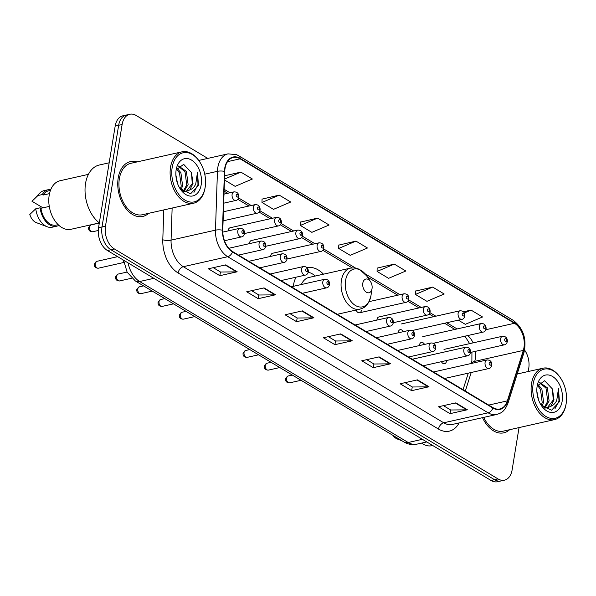 <?xml version="1.0" encoding="UTF-8"?>
<svg xmlns="http://www.w3.org/2000/svg" width="596" height="596" viewBox="0 0 596 596"><rect width="100%" height="100%" fill="white"/><g stroke="black" fill="none" stroke-linecap="round" stroke-linejoin="round"><path stroke-width="0.89" d="M295.981 277.215A31.029 20.197 77.3 0 0 293.314 285.812A31.029 20.197 77.3 0 0 293.232 286.348M441.413 361.675A4.388 2.861 77.3 0 0 444.579 363.739A4.388 2.861 77.3 0 0 446.493 361.176A4.388 2.861 77.3 0 0 446.56 360.52M424.531 344.413A4.388 2.861 77.3 0 0 421.402 342.432A4.388 2.861 77.3 0 0 419.487 344.987A4.388 2.861 77.3 0 0 419.428 345.561M403.276 331.674A4.388 2.861 77.3 0 0 400.147 329.692A4.388 2.861 77.3 0 0 398.232 332.248A4.388 2.861 77.3 0 0 398.173 332.821M393.323 322.704L427.228 315.083A4.388 2.861 -102.7 0 1 424.3 313.429A4.388 2.861 -102.7 0 1 423.391 309.071A4.388 2.861 -102.7 0 1 425.306 306.515L378.892 316.953A4.388 2.861 77.3 0 0 376.985 319.508A4.388 2.861 77.3 0 0 376.918 320.082M356.103 310.054A4.388 2.861 77.3 0 0 359.567 312.781A4.388 2.861 77.3 0 0 361.481 310.218M244.561 233.528L278.459 225.906A4.388 2.861 -102.7 0 1 275.531 224.252A4.388 2.861 -102.7 0 1 274.622 219.894A4.388 2.861 -102.7 0 1 276.537 217.339L230.13 227.769A4.388 2.861 77.3 0 0 228.216 230.332A4.388 2.861 77.3 0 0 228.149 230.905M265.809 246.267L299.714 238.646A4.388 2.861 -102.7 0 1 296.786 236.992A4.388 2.861 -102.7 0 1 295.877 232.634A4.388 2.861 -102.7 0 1 297.784 230.078L251.378 240.508A4.388 2.861 77.3 0 0 249.471 243.071A4.388 2.861 77.3 0 0 249.404 243.645M287.063 259.007L320.968 251.385A4.388 2.861 -102.7 0 1 318.033 249.731A4.388 2.861 -102.7 0 1 317.124 245.373A4.388 2.861 -102.7 0 1 319.039 242.818L272.633 253.248A4.388 2.861 77.3 0 0 270.718 255.811A4.388 2.861 77.3 0 0 270.659 256.384M323.479 274.182A31.029 20.197 77.3 0 0 307.052 267.678M123.752 261.659A17.567 11.428 -102.7 0 1 122.85 259.759M207.773 158.409L136.231 115.52A17.567 11.428 77.3 0 0 129.779 114.276L122.843 115.833A17.567 11.428 77.3 0 0 115.184 126.069L98.534 227.739A17.567 11.428 77.3 0 0 107.444 250.521L491.059 480.48A17.567 11.428 77.3 0 0 497.518 481.724L500.99 480.95A17.567 11.428 77.3 0 1 494.531 479.698A17.567 11.428 77.3 0 0 500.99 480.95L504.454 480.167A17.567 11.428 77.3 0 0 512.113 469.931L519.042 427.6M129.779 114.276A17.567 11.428 77.3 0 0 122.12 124.512L105.477 226.175L102.005 226.957A17.567 11.428 77.3 0 0 110.916 249.739L494.531 479.698L110.916 249.739A17.567 11.428 77.3 0 1 102.005 226.957L118.656 125.287L102.005 226.957L98.534 227.739M126.307 115.05A17.567 11.428 77.3 0 0 118.656 125.287A17.567 11.428 77.3 0 1 126.307 115.05M118.209 177.988A28.101 18.29 77.3 0 0 124.035 205.866A28.101 18.29 77.3 0 0 142.794 216.445A28.101 18.29 77.3 0 0 148.613 213.331A28.101 18.29 77.3 0 1 142.794 216.445A28.101 18.29 77.3 0 1 124.035 205.866A28.101 18.29 77.3 0 1 118.209 177.988A28.101 18.29 77.3 0 1 130.457 161.605A28.101 18.29 77.3 0 0 118.209 177.988M482.529 417.669A28.101 18.29 77.3 0 0 503.776 432.83A28.101 18.29 77.3 0 0 509.602 429.723A28.101 18.29 77.3 0 1 503.776 432.83A28.101 18.29 77.3 0 1 482.529 417.669M225.042 168.407A18.737 12.196 -102.7 0 1 233.207 157.486A18.737 12.196 -102.7 0 1 240.099 158.819L514.46 323.285A18.737 12.196 -102.7 0 1 523.295 350.418L507.367 400.877A18.737 12.196 -102.7 0 1 499.865 408.968A18.737 12.196 -102.7 0 1 492.981 407.634L232.582 251.542A18.737 12.196 -102.7 0 1 222.785 230.294L224.752 171.462A18.737 12.196 -102.7 0 1 225.042 168.407M224.737 168.221A19.206 12.494 77.3 0 0 224.439 171.357L222.464 230.183A19.206 12.494 77.3 0 0 232.507 251.966L492.914 408.059A19.206 12.494 77.3 0 0 507.65 401.138L523.586 350.671A19.206 12.494 77.3 0 0 514.527 322.861L240.166 158.394A19.206 12.494 77.3 0 0 224.737 168.221M432.674 287.093L415.434 294.431L426.945 301.33L444.184 293.992L432.674 287.093L415.501 291.101M394.314 264.103L377.074 271.433L388.577 278.332L405.824 271.001L394.314 264.103L377.134 268.103M279.233 195.115L261.987 202.446L273.497 209.345L290.736 202.014L279.233 195.115L262.054 199.116M317.594 218.106L300.347 225.444L311.857 232.343L329.104 225.005L317.594 218.106L300.414 222.114M355.954 241.104L338.707 248.435L350.217 255.334L367.464 248.003L355.954 241.104L338.774 245.105M137.05 161.926A28.101 18.29 77.3 0 0 130.457 161.605A28.101 18.29 77.3 0 1 137.05 161.926M528.227 371.524L528.756 368.261A17.567 11.428 77.3 0 0 524.614 350.075M105.477 226.175A17.567 11.428 77.3 0 0 114.38 248.964L498.003 478.916A17.567 11.428 77.3 0 0 504.454 480.167M428.993 386.767L411.642 390.671L400.139 383.772L417.483 379.868L428.993 386.767A4.686 3.025 -59.1 0 1 428.405 386.841L416.969 379.987M467.353 409.765L450.01 413.661L438.5 406.763L455.851 402.866L467.353 409.765A4.686 3.025 -59.1 0 1 466.765 409.832L455.329 402.978M313.906 317.78L296.562 321.684L285.052 314.785L302.403 310.881L313.906 317.78A4.686 3.025 -59.1 0 1 313.317 317.854L301.881 311M275.546 294.782L258.195 298.685L246.692 291.787L264.035 287.883L275.546 294.782A4.686 3.025 -59.1 0 1 274.957 294.856L263.521 288.002M237.186 271.791L219.835 275.687L208.324 268.789L225.675 264.892L237.186 271.791A4.686 3.025 -59.1 0 1 236.59 271.858L225.161 265.004M390.633 363.769L373.282 367.672L361.772 360.774L379.123 356.87L390.633 363.769A4.686 3.025 -59.1 0 1 390.037 363.843L378.609 356.989M352.273 340.778L334.922 344.674L323.412 337.776L340.763 333.879L352.273 340.778A4.686 3.025 -59.1 0 1 351.677 340.845L340.241 333.991M458.331 320.149L465.305 324.321L482.551 316.99L471.041 310.091L463.472 311.79M224.469 179.955L235.129 186.347L252.376 179.016L240.866 172.117L224.603 175.775M334.922 344.674L335.533 340.957M328.366 336.666L335.608 341.009L351.677 340.845M373.282 367.672L373.893 363.955M366.726 359.664L373.968 364L390.037 363.843M219.835 275.687L220.445 271.977M213.279 267.678L220.52 272.022L236.59 271.858M258.195 298.685L258.806 294.968M251.639 290.677L258.887 295.013L274.957 294.856M296.562 321.684L297.166 317.966M290.006 313.667L297.248 318.011L313.317 317.854M450.01 413.661L450.613 409.944M443.454 405.652L450.695 409.996L466.765 409.832M411.642 390.671L412.253 386.953M405.086 382.654L412.335 386.998L428.405 386.841M338.707 248.435L338.781 244.971M300.347 225.444L300.414 221.973M261.987 202.446L262.054 198.975M240.866 172.117L224.498 179.083M377.074 271.433L377.141 267.962M415.434 294.431L415.501 290.96M471.041 310.091L464.329 312.945M205.166 187.211A25.174 16.383 77.3 0 0 205.218 186.891A25.174 16.383 77.3 0 0 199.526 161.59A25.174 16.383 77.3 0 0 172.177 167.431A25.174 16.383 77.3 0 0 184.939 200.092A25.174 16.383 77.3 0 0 205.166 187.211M199.526 161.59L199.161 161.054A26.343 17.142 77.3 0 0 182.018 151.816A26.343 17.142 77.3 0 0 170.538 167.171A26.343 17.142 77.3 0 0 175.999 193.305A26.343 17.142 77.3 0 0 193.581 203.221A26.343 17.142 77.3 0 0 205.061 187.867A26.343 17.142 77.3 0 0 205.113 187.531L205.218 186.891M182.018 151.816L130.844 163.319A26.343 17.142 77.3 0 0 119.364 178.681A26.343 17.142 77.3 0 0 124.817 204.815A26.343 17.142 77.3 0 0 142.407 214.731L193.581 203.221M109.172 162.797L99.331 165.01A31.618 20.577 77.3 0 0 85.548 183.434A31.618 20.577 77.3 0 0 99.331 222.904M88.424 174.36L60.04 180.744A24.883 16.196 77.3 0 0 49.192 195.25A24.883 16.196 77.3 0 0 54.348 219.931A24.883 16.196 77.3 0 0 70.954 229.296L99.323 222.919M177.049 168.206L180.886 172.661L182.607 185.833L181.035 189.811M176.595 169.212L179.508 172.974L181.229 186.146L180.29 188.932M178.606 166.023L186.392 171.424L188.113 184.596L184.082 191.309M178.368 166.277L185.013 171.73L186.734 184.902L183.315 191.122M181.668 190.467L186.667 191.331L189.766 189.938L193.007 183.494L191.495 172.661L192.247 183.665L186.265 191.39M185.587 191.584L183.046 191.674M175.865 174.889L177.541 183.471M179.917 188.44L190.571 193.856L198.453 185.289L197.477 172.363L195.756 183.941C194.46 186.891 192.463 188.887 189.766 189.938M176.163 169.823A19.087 12.427 77.3 0 0 176.125 170.061A19.087 12.427 77.3 0 0 180.439 189.252A19.087 12.427 77.3 0 0 201.18 184.82A19.087 12.427 77.3 0 0 191.495 160.056A19.087 12.427 77.3 0 0 176.163 169.823M191.495 172.661L183.672 164.347L176.438 169.636M49.282 206.417L40.938 208.295A17.567 11.428 77.3 0 0 56.337 225.087L58.162 224.677M40.938 208.295L40.103 207.795L35.767 208.764L29.8 214.485A11.711 7.621 77.3 0 0 36.289 222.613L47.218 226.771A18.737 12.196 77.3 0 0 52.262 227.203L56.598 226.227A18.737 12.196 77.3 0 0 58.87 225.333M35.767 208.764A18.737 12.196 77.3 0 0 47.218 226.771M40.103 207.795A18.737 12.196 77.3 0 0 56.598 226.227M50.451 190.4L48.634 190.809A17.567 11.428 77.3 0 0 43.106 195.056L49.513 193.618M50.809 189.498A18.737 12.196 77.3 0 0 48.373 189.67L44.037 190.645A18.737 12.196 77.3 0 0 39.671 193.193A18.737 12.196 77.3 0 0 37.935 195.533L31.968 201.247L42.964 207.84M37.935 195.533L42.271 194.557L43.106 195.056M48.373 189.67A18.737 12.196 77.3 0 0 42.271 194.557M197.477 172.363L197.984 184.551L193.961 192.366M372.031 288.665A7.025 4.574 77.3 0 0 372.046 288.576A7.025 4.574 77.3 0 0 370.459 281.513A7.025 4.574 77.3 0 0 362.822 283.145A7.025 4.574 77.3 0 0 366.384 292.264A7.025 4.574 77.3 0 0 372.031 288.665M337.262 314.293L359.842 309.212A21.076 13.715 77.3 0 1 345.777 301.278A21.076 13.715 77.3 0 1 341.411 280.373A21.076 13.715 77.3 0 1 350.597 268.088L309.026 277.438A21.076 13.715 77.3 0 0 301.345 284.523M315.336 276.015A27.811 18.096 77.3 0 0 308.236 272.171M566.148 403.596A25.174 16.383 77.3 0 0 566.2 403.283A25.174 16.383 77.3 0 0 560.508 377.976A25.174 16.383 77.3 0 0 533.159 383.824A25.174 16.383 77.3 0 0 545.929 416.477A25.174 16.383 77.3 0 0 566.148 403.596M560.508 377.976L560.143 377.439A26.343 17.142 77.3 0 0 543.008 368.201A26.343 17.142 77.3 0 0 531.528 383.556A26.343 17.142 77.3 0 0 536.981 409.69A26.343 17.142 77.3 0 0 554.571 419.606A26.343 17.142 77.3 0 0 566.051 404.252A26.343 17.142 77.3 0 0 566.103 403.924L566.2 403.283M538.039 384.591L541.868 389.046L543.589 402.225L542.025 406.196M537.585 385.597L540.497 389.359L542.211 402.531L541.28 405.317M539.589 382.416L547.381 387.81L549.102 400.981L545.064 407.694M539.35 382.662L546.003 388.123L547.724 401.294L544.297 407.515M542.651 406.852L547.657 407.716L550.749 406.323L553.989 399.886L552.477 389.046L553.23 400.058L547.247 407.776M546.569 407.969L544.029 408.059M536.854 391.281L538.523 399.856M540.9 404.833L551.553 410.242L559.443 401.682L558.459 388.748L556.746 400.333C555.45 403.276 553.446 405.273 550.749 406.323M537.145 386.215A19.087 12.427 77.3 0 0 537.108 386.454A19.087 12.427 77.3 0 0 541.421 405.638A19.087 12.427 77.3 0 0 562.162 401.205A19.087 12.427 77.3 0 0 552.485 376.441A19.087 12.427 77.3 0 0 537.145 386.215M552.477 389.046L544.655 380.732L537.428 386.022M392.973 435.4A11.711 7.621 77.3 0 0 397.279 438.999L401.935 440.772M421.566 443.104A24.883 16.196 77.3 0 0 431.944 445.689L432.726 445.51M483.706 417.409A26.343 17.142 77.3 0 0 503.389 431.117L554.571 419.606M558.459 388.748L558.966 400.937L554.943 408.759M107.444 250.521L114.38 248.964M115.184 126.069L122.12 124.512M491.059 480.48L498.003 478.916M128.08 262.888A23.415 15.243 77.3 0 0 139.65 281.528L153.843 278.332M403.909 441.956A11.711 7.554 -59.1 0 0 408.2 442.5A23.415 15.243 77.3 0 0 416.805 444.169C412.276 445.108 407.977 444.37 403.909 441.956L135.367 280.977A11.711 7.554 -59.1 0 0 139.65 281.528L408.2 442.5L422.393 439.312M523.295 350.418L474.721 361.34A18.737 12.196 77.3 0 0 475.385 358.509A18.737 12.196 77.3 0 0 475.496 351.32M474.252 362.808L474.721 361.34A10.542 5.334 -162.5 0 0 471.384 363.456M240.099 158.819L227.56 161.643M492.914 408.059A5.856 3.777 120.9 0 1 488.124 412.812L227.724 256.712A23.415 15.243 -102.7 0 1 215.476 230.153L217.443 171.32A23.415 15.243 -102.7 0 1 217.816 167.506A23.415 15.243 -102.7 0 1 228.022 153.857L198.736 160.436M224.439 171.357A5.856 1.654 1.9 0 0 217.443 171.32L204.748 174.174M222.464 230.183A5.856 1.654 1.9 0 0 215.476 230.153L171.067 240.136A23.415 15.243 77.3 0 0 183.307 266.703L227.724 256.712A5.856 3.777 -59.1 0 0 232.507 251.966M496.729 414.473A23.415 15.243 -102.7 0 1 488.124 412.812L443.715 422.795A23.415 15.243 77.3 0 0 452.319 424.464L496.729 414.473C500.826 413.065 504.283 412.328 508.06 402.941L523.988 352.482C526.924 338.878 523.303 328.135 513.134 320.261L238.773 155.794A5.856 3.777 120.9 0 1 240.166 158.394M507.65 401.138A5.856 2.965 17.5 0 1 508.06 402.941M523.586 350.671A5.856 2.965 17.5 0 1 523.988 352.482M514.527 322.861A5.856 3.777 -59.1 0 0 513.134 320.261M459.136 422.929A29.271 19.05 -102.7 0 1 438.507 429.068L178.107 272.968A29.271 19.05 -102.7 0 1 162.797 239.771L163.796 209.919M172.14 208.041L171.067 240.136A5.856 1.654 -178.1 0 1 162.797 239.771M178.107 272.968A5.856 3.777 -59.1 0 1 183.307 266.703L443.715 422.795A5.856 3.777 -59.1 0 0 438.507 429.068M507.367 400.877L488.713 405.079M465.334 391.065L471.198 372.5M473.105 342.856A18.737 12.196 77.3 0 0 467.748 335.548M514.46 323.285L485.859 329.715M457.095 328.94L446.762 322.749M435.847 316.2L429.91 312.639M421.216 307.432L408.655 299.9M399.961 294.692L365.035 273.75M355.35 267.947L323.643 248.942M314.956 243.734L302.395 236.202M293.701 230.995L281.141 223.463M272.447 218.255L259.886 210.723M251.199 205.516L238.638 197.984M229.944 192.776L224.156 189.304M359.842 309.212C363.97 307.618 367.888 307.253 370.973 295.579A19.363 12.598 77.3 0 0 371.01 295.325L370.973 295.579A19.363 12.598 77.3 0 1 355.417 305.472A19.363 12.598 77.3 0 1 345.598 280.358A19.363 12.598 77.3 0 1 366.637 275.859L370.459 281.513M89.571 226.949A3.516 2.287 77.3 0 0 90.294 230.429A3.516 2.287 77.3 0 0 92.641 231.755C89.713 231.658 88.364 230.287 88.595 227.627L91.099 224.901A3.516 2.287 77.3 0 0 89.571 226.949M223.686 203.184L235.956 200.427A4.388 2.861 -102.7 0 1 233.029 198.773A4.388 2.861 -102.7 0 1 232.112 194.415A4.388 2.861 -102.7 0 1 234.027 191.86L223.992 194.117M236.202 195.078A1.46 0.954 77.3 0 0 236.947 196.978A1.46 0.954 77.3 0 0 238.117 196.226A1.46 0.954 77.3 0 0 237.379 194.333A1.46 0.954 77.3 0 0 236.202 195.078M223.098 220.833L257.211 213.167A4.388 2.861 -102.7 0 1 254.276 211.513A4.388 2.861 -102.7 0 1 253.367 207.155A4.388 2.861 -102.7 0 1 255.282 204.599L223.403 211.766M257.457 207.818A1.46 0.954 77.3 0 0 258.195 209.718A1.46 0.954 77.3 0 0 259.372 208.965A1.46 0.954 77.3 0 0 258.634 207.073A1.46 0.954 77.3 0 0 257.457 207.818M278.704 220.557A1.46 0.954 77.3 0 0 279.45 222.457A1.46 0.954 77.3 0 0 280.627 221.705A1.46 0.954 77.3 0 0 279.882 219.812A1.46 0.954 77.3 0 0 278.704 220.557M299.959 233.297A1.46 0.954 77.3 0 0 300.704 235.196A1.46 0.954 77.3 0 0 301.881 234.444A1.46 0.954 77.3 0 0 301.136 232.552A1.46 0.954 77.3 0 0 299.959 233.297M321.214 246.036A1.46 0.954 77.3 0 0 321.952 247.936A1.46 0.954 77.3 0 0 323.129 247.184A1.46 0.954 77.3 0 0 322.391 245.291A1.46 0.954 77.3 0 0 321.214 246.036M359.567 312.781L405.973 302.343A4.388 2.861 -102.7 0 1 403.045 300.689A4.388 2.861 -102.7 0 1 402.136 296.331A4.388 2.861 -102.7 0 1 404.051 293.776L369.036 301.65M406.219 296.994A1.46 0.954 77.3 0 0 406.964 298.894A1.46 0.954 77.3 0 0 408.141 298.142A1.46 0.954 77.3 0 0 407.396 296.249A1.46 0.954 77.3 0 0 406.219 296.994M427.474 309.734A1.46 0.954 77.3 0 0 428.219 311.634A1.46 0.954 77.3 0 0 429.396 310.881A1.46 0.954 77.3 0 0 428.651 308.989A1.46 0.954 77.3 0 0 427.474 309.734M412.171 330.527L461.96 319.329A4.388 2.861 -102.7 0 1 459.032 317.675A4.388 2.861 -102.7 0 1 458.123 313.317A4.388 2.861 -102.7 0 1 460.038 310.762L401.488 323.926M462.205 313.98A1.46 0.954 77.3 0 0 462.95 315.88A1.46 0.954 77.3 0 0 464.128 315.135A1.46 0.954 77.3 0 0 463.383 313.235A1.46 0.954 77.3 0 0 462.205 313.98M433.426 343.266L483.214 332.069A4.388 2.861 -102.7 0 1 480.287 330.415A4.388 2.861 -102.7 0 1 479.378 326.057A4.388 2.861 -102.7 0 1 481.285 323.501L422.735 336.666M483.46 326.72A1.46 0.954 77.3 0 0 484.205 328.62A1.46 0.954 77.3 0 0 485.382 327.875A1.46 0.954 77.3 0 0 484.637 325.975A1.46 0.954 77.3 0 0 483.46 326.72M470.564 352.43L504.469 344.808A4.388 2.861 -102.7 0 1 501.534 343.154A4.388 2.861 -102.7 0 1 500.625 338.796A4.388 2.861 -102.7 0 1 502.54 336.241L443.99 349.405M504.715 339.459A1.46 0.954 77.3 0 0 505.453 341.359A1.46 0.954 77.3 0 0 506.63 340.614A1.46 0.954 77.3 0 0 505.892 338.714A1.46 0.954 77.3 0 0 504.715 339.459M98.34 268.2C95.42 268.111 94.071 266.732 94.302 264.073L96.798 261.346A3.516 2.287 77.3 0 0 95.271 263.395A3.516 2.287 77.3 0 0 96.001 266.881A3.516 2.287 77.3 0 0 98.34 268.2L123.864 262.464M237.819 230.861A4.388 2.861 -102.7 0 1 239.734 228.305C243.086 228.328 244.688 230.108 244.539 233.639C243.898 235.666 242.937 236.739 241.656 236.873A4.388 2.861 -102.7 0 1 238.728 235.219A4.388 2.861 -102.7 0 1 237.819 230.861M243.824 232.678A1.46 0.954 77.3 0 0 243.079 230.779A1.46 0.954 77.3 0 0 241.901 231.524A1.46 0.954 77.3 0 0 242.647 233.423A1.46 0.954 77.3 0 0 243.824 232.678M119.595 280.94C116.667 280.85 115.319 279.472 115.549 276.812L118.053 274.085A3.516 2.287 77.3 0 0 116.525 276.134A3.516 2.287 77.3 0 0 117.248 279.621A3.516 2.287 77.3 0 0 119.595 280.94L131.731 278.213M259.066 243.6A4.388 2.861 -102.7 0 1 260.981 241.045C264.341 241.067 265.943 242.848 265.794 246.379C265.153 248.405 264.192 249.478 262.91 249.612A4.388 2.861 -102.7 0 1 259.983 247.958A4.388 2.861 -102.7 0 1 259.066 243.6M265.071 245.418A1.46 0.954 77.3 0 0 264.333 243.518A1.46 0.954 77.3 0 0 263.156 244.263A1.46 0.954 77.3 0 0 263.901 246.163A1.46 0.954 77.3 0 0 265.071 245.418M140.85 293.679C137.922 293.59 136.573 292.211 136.804 289.552L139.308 286.825A3.516 2.287 77.3 0 0 137.773 288.874A3.516 2.287 77.3 0 0 138.503 292.36A3.516 2.287 77.3 0 0 140.85 293.679L152.271 291.109M280.321 256.34A4.388 2.861 -102.7 0 1 282.236 253.784C285.588 253.807 287.197 255.587 287.048 259.118C286.4 261.145 285.439 262.218 284.165 262.352A4.388 2.861 -102.7 0 1 281.23 260.698A4.388 2.861 -102.7 0 1 280.321 256.34M286.326 258.157A1.46 0.954 77.3 0 0 285.581 256.258A1.46 0.954 77.3 0 0 284.411 257.003A1.46 0.954 77.3 0 0 285.149 258.902A1.46 0.954 77.3 0 0 286.326 258.157M162.097 306.418C159.177 306.329 157.828 304.951 158.059 302.291L160.562 299.565A3.516 2.287 77.3 0 0 159.028 301.613A3.516 2.287 77.3 0 0 159.758 305.1A3.516 2.287 77.3 0 0 162.097 306.418L173.518 303.848M301.576 269.079A4.388 2.861 -102.7 0 1 303.491 266.524C306.843 266.546 308.445 268.327 308.296 271.858C307.655 273.884 306.694 274.957 305.413 275.091A4.388 2.861 -102.7 0 1 302.485 273.437A4.388 2.861 -102.7 0 1 301.576 269.079M307.581 270.897A1.46 0.954 77.3 0 0 306.836 268.997A1.46 0.954 77.3 0 0 305.659 269.742A1.46 0.954 77.3 0 0 306.404 271.642A1.46 0.954 77.3 0 0 307.581 270.897M183.352 319.158C180.424 319.069 179.076 317.69 179.307 315.031L181.81 312.304A3.516 2.287 77.3 0 0 180.283 314.353A3.516 2.287 77.3 0 0 181.005 317.839A3.516 2.287 77.3 0 0 183.352 319.158L194.773 316.588M322.823 281.819A4.388 2.861 -102.7 0 1 324.738 279.263C328.098 279.286 329.7 281.066 329.551 284.597C328.91 286.624 327.949 287.697 326.668 287.831A4.388 2.861 -102.7 0 1 323.74 286.177A4.388 2.861 -102.7 0 1 322.823 281.819M328.828 283.636A1.46 0.954 77.3 0 0 328.091 281.737A1.46 0.954 77.3 0 0 326.913 282.482A1.46 0.954 77.3 0 0 327.658 284.381A1.46 0.954 77.3 0 0 328.828 283.636M247.109 357.376C244.181 357.287 242.833 355.909 243.064 353.249L245.567 350.522A3.516 2.287 77.3 0 0 244.04 352.571A3.516 2.287 77.3 0 0 244.762 356.058A3.516 2.287 77.3 0 0 247.109 357.376L258.53 354.806M386.588 320.037A4.388 2.861 -102.7 0 1 388.495 317.482C391.855 317.504 393.457 319.285 393.308 322.816C392.667 324.842 391.706 325.915 390.425 326.049A4.388 2.861 -102.7 0 1 387.497 324.395A4.388 2.861 -102.7 0 1 386.588 320.037M392.593 321.855A1.46 0.954 77.3 0 0 391.848 319.955A1.46 0.954 77.3 0 0 390.671 320.7A1.46 0.954 77.3 0 0 391.416 322.6A1.46 0.954 77.3 0 0 392.593 321.855M268.364 370.116C265.436 370.027 264.088 368.648 264.319 365.989L266.822 363.262A3.516 2.287 77.3 0 0 265.287 365.311A3.516 2.287 77.3 0 0 266.017 368.797A3.516 2.287 77.3 0 0 268.364 370.116L279.785 367.546M407.835 332.777A4.388 2.861 -102.7 0 1 409.75 330.221C413.103 330.244 414.712 332.024 414.563 335.555C413.915 337.582 412.953 338.655 411.68 338.789A4.388 2.861 -102.7 0 1 408.744 337.135A4.388 2.861 -102.7 0 1 407.835 332.777M413.84 334.594A1.46 0.954 77.3 0 0 413.103 332.695A1.46 0.954 77.3 0 0 411.925 333.44A1.46 0.954 77.3 0 0 412.663 335.339A1.46 0.954 77.3 0 0 413.84 334.594M289.619 382.856C286.691 382.766 285.342 381.388 285.573 378.728L288.077 376.001A3.516 2.287 77.3 0 0 286.542 378.05A3.516 2.287 77.3 0 0 287.272 381.537A3.516 2.287 77.3 0 0 289.619 382.856L301.032 380.285M429.09 345.516A4.388 2.861 -102.7 0 1 431.005 342.961C434.357 342.983 435.959 344.764 435.818 348.295C435.169 350.321 434.208 351.394 432.927 351.528A4.388 2.861 -102.7 0 1 429.999 349.874A4.388 2.861 -102.7 0 1 429.09 345.516M435.095 347.334A1.46 0.954 77.3 0 0 434.35 345.434A1.46 0.954 77.3 0 0 433.173 346.179A1.46 0.954 77.3 0 0 433.918 348.079A1.46 0.954 77.3 0 0 435.095 347.334M463.822 349.77A4.388 2.861 -102.7 0 1 465.737 347.207C469.089 347.23 470.698 349.01 470.549 352.541C469.901 354.568 468.94 355.648 467.666 355.775A4.388 2.861 -102.7 0 1 464.731 354.121A4.388 2.861 -102.7 0 1 463.822 349.77M469.827 351.58A1.46 0.954 77.3 0 0 469.082 349.681A1.46 0.954 77.3 0 0 467.912 350.426A1.46 0.954 77.3 0 0 468.65 352.325A1.46 0.954 77.3 0 0 469.827 351.58M485.077 362.51A4.388 2.861 -102.7 0 1 486.992 359.947C490.344 359.969 491.946 361.75 491.797 365.281C491.156 367.307 490.195 368.388 488.914 368.514A4.388 2.861 -102.7 0 1 485.986 366.86A4.388 2.861 -102.7 0 1 485.077 362.51M491.082 364.32A1.46 0.954 77.3 0 0 490.337 362.42A1.46 0.954 77.3 0 0 489.16 363.165A1.46 0.954 77.3 0 0 489.905 365.065A1.46 0.954 77.3 0 0 491.082 364.32M416.805 444.169L426.758 441.934M135.367 280.977L127.142 272.216L123.618 260.214M471.928 352.124L471.89 360.945L471.198 363.903M238.773 155.794L236.552 154.669L228.022 153.857M463.055 389.695L468.277 373.156M454.89 329.439L444.556 323.241M433.635 316.7L429.105 313.98M419.01 307.931L407.858 301.241M397.755 295.191L367.404 276.991M352.132 267.842L322.846 250.283M312.744 244.233L301.591 237.543M291.496 231.494L280.336 224.804M270.241 218.754L259.089 212.064M248.986 206.015L237.834 199.325M227.739 193.275L224.096 191.093M469.618 343.646L464.962 336.174M32.817 200.33L39.671 193.193M372.046 288.576L371.01 295.325M350.597 268.088L355.022 267.902L359.455 269.295L366.637 275.859M517.194 374.005L543.008 368.201M92.641 231.755L98.266 230.488M235.956 200.427C237.238 200.293 238.199 199.22 238.84 197.187C238.974 193.678 237.372 191.905 234.027 191.86M91.099 224.901L99.301 223.053M257.211 213.167C258.485 213.033 259.446 211.96 260.094 209.926C260.228 206.417 258.619 204.644 255.282 204.599M278.459 225.906C279.74 225.772 280.701 224.699 281.349 222.666C281.476 219.157 279.874 217.384 276.537 217.339M299.714 238.646C300.995 238.512 301.956 237.439 302.597 235.405C302.731 231.896 301.129 230.123 297.784 230.078M320.968 251.385C322.242 251.251 323.203 250.178 323.851 248.145C323.986 244.636 322.376 242.863 319.039 242.818M405.973 302.343C407.254 302.209 408.215 301.136 408.863 299.103C408.99 295.594 407.388 293.821 404.051 293.776M427.228 315.083C428.509 314.949 429.47 313.876 430.111 311.842C430.245 308.333 428.643 306.56 425.306 306.515M461.96 319.329C463.241 319.203 464.202 318.122 464.85 316.096C464.977 312.587 463.375 310.807 460.038 310.762M483.214 332.069C484.496 331.942 485.457 330.862 486.098 328.836C486.232 325.327 484.63 323.546 481.285 323.501M504.469 344.808C505.743 344.682 506.704 343.601 507.352 341.575C507.487 338.066 505.877 336.286 502.54 336.241M96.798 261.346L117.673 256.652M222.785 232.112L239.734 228.305M224.469 240.739L241.656 236.873M118.053 274.085L127.052 272.059M228.79 248.286L260.981 241.045M238.512 255.095L262.91 249.612M139.308 286.825L143.532 285.879M248.845 261.294L282.236 253.784M259.767 267.835L284.165 262.352M160.562 299.565L164.787 298.618M270.1 274.033L303.491 266.524M281.014 280.574L305.413 275.091M181.81 312.304L186.034 311.358M291.347 286.773L324.738 279.263M302.269 293.314L326.668 287.831M245.567 350.522L249.791 349.576M355.104 324.991L388.495 317.482M366.026 331.532L390.425 326.049M266.822 363.262L271.046 362.316M376.359 337.731L409.75 330.221M387.281 344.272L411.68 338.789M288.077 376.001L292.301 375.055M397.614 350.47L431.005 342.961M408.536 357.011L432.927 351.528M412.238 359.239L465.737 347.207M423.16 365.78L467.666 355.775M433.493 371.978L486.992 359.947M444.415 378.52L488.914 368.514"/></g></svg>
